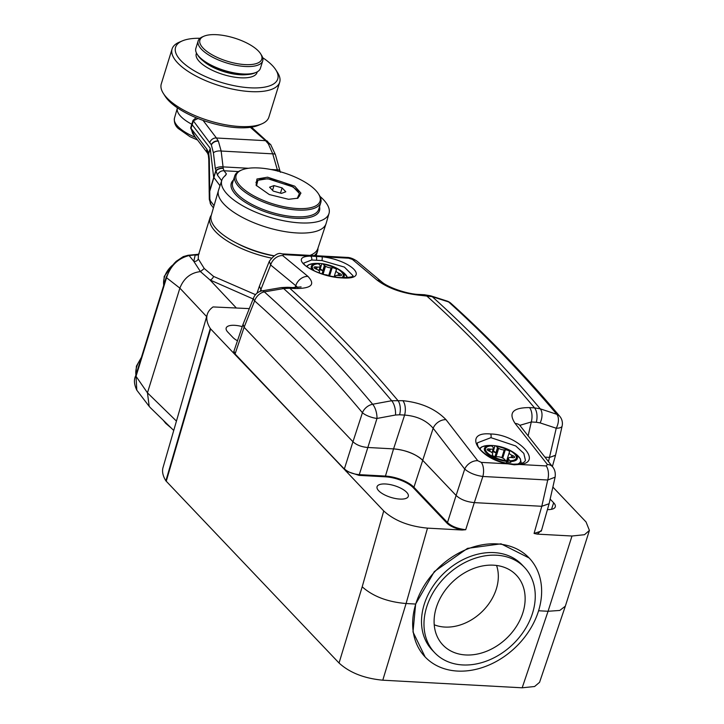 <?xml version="1.0" encoding="UTF-8"?>
<svg xmlns="http://www.w3.org/2000/svg" width="724" height="724" viewBox="0 0 724 724"><rect width="100%" height="100%" fill="white"/><g stroke="black" fill="none" stroke-linecap="round" stroke-linejoin="round"><path stroke-width="1.09" d="M249.309 308.614L213.064 306.931A84.464 31.648 17.2 0 0 207.245 314.542L163.027 467.532A81.468 30.526 17.2 0 0 165.868 480.826L339.04 663.012C349.647 672.705 364.226 678.433 382.779 680.198L522.176 687.8L548.068 611.273L538.593 610.757M541.606 530.122L537.335 534.122L571.987 536.013L548.068 611.273L559.77 610.441L565.335 606.178L539.57 682.307L534.593 686.515L522.176 687.8M207.245 314.542A84.464 31.648 17.2 0 0 210.277 328.461L210.639 328.922L166.239 481.297M234.232 350.344L233.354 352.805L210.639 328.922M237.472 340.778A16.344 6.127 17.2 0 1 232.757 337.303L227.816 332.108A16.344 6.127 17.2 0 1 226.169 328.072A16.344 6.127 17.2 0 1 242.259 326.624M303.609 263.156L311.628 259.997A2.815 1.946 86.6 0 0 310.496 256.115L321.918 256.739C352.009 260.233 370.67 280.043 342.117 277.907C315.456 277.03 285.926 256.631 310.496 256.115L283.763 254.658L282.695 255.581L307.935 276.405C315.736 284.604 311.347 288.65 294.749 288.532L289.781 288.261A11.258 5.81 -86.9 0 0 287.609 287.283L281.247 287.582A11.258 4.715 -98.4 0 1 283.636 288.568L289.781 288.261A2252.364 1161.513 -86.9 0 1 397.82 400.417A11.258 5.81 93.1 0 1 399.594 414.789L395.503 415.015A11.258 4.905 80.9 0 0 391.684 400.734A2251.649 1161.142 -86.9 0 0 283.636 288.568L264.323 291.881C301.799 325.23 337.909 362.688 372.652 404.254L391.684 400.734L402.834 400.689C421.142 402.571 435.531 408.897 446.02 419.685L477.74 460.699L481.306 462.392A11.258 5.81 93.1 0 1 482.845 476.473L474.311 502.619L541.778 506.293L474.311 502.619L465.713 529.715L462.147 530.022L427.495 528.131C408.933 526.366 394.345 520.637 383.729 510.945L235.083 353.964L233.97 351.122L242.993 324.452L244.106 327.293L352.941 441.74C356.47 444.97 361.33 446.88 367.521 447.468L393.548 448.889A22.525 8.435 -162.8 0 1 422.716 460.346L456.102 495.46L422.698 460.328C415.639 453.876 405.938 450.057 393.575 448.889L404.607 415.069C416.906 416.038 426.418 420.436 433.16 428.255L464.727 469.071C469.233 472.917 475.27 475.378 482.845 476.473L547.733 480.012L555.109 477.188M233.354 352.805L344.334 469.016M235.029 354.072L244.106 327.293L254.631 300.894A11.258 4.362 21.7 0 1 253.626 297.772A11.258 11.258 0 0 1 261.943 290.885A11.258 4.416 -101 0 1 264.323 291.881A11.258 8.896 131.7 0 0 254.631 300.894C291.917 334.081 327.845 371.358 362.425 412.725A11.258 8.471 140.1 0 1 372.652 404.254A11.258 4.652 78.1 0 1 376.987 418.445L359.05 475.378L385.539 476.826L385.449 476.075L358.959 474.627C352.905 474.039 348.045 472.129 344.38 468.899L352.941 441.74L244.124 327.284L243.065 324.289M359.05 475.378L345.791 471.043M462.147 530.022C454.944 528.393 449.848 526.067 446.853 523.018L447.486 522.556L413.92 487.261L413.286 487.723L446.853 523.018M406.662 492.293A16.344 6.127 17.2 0 0 389.811 484.519A16.344 6.127 17.2 0 0 377.05 486.736A16.344 6.127 17.2 0 0 378.688 490.763A16.344 6.127 17.2 0 0 395.422 498.519A16.344 6.127 17.2 0 0 408.282 496.402A16.344 6.127 17.2 0 0 406.662 492.293M552.874 487.08L586.06 521.986L589.417 530.43L584.476 534.71L571.987 536.013M547.434 509.587A16.344 6.127 17.2 0 0 555.272 506.891A16.344 6.127 17.2 0 0 553.652 502.782L551.516 509.307M550.149 499.098L553.652 502.782M210.277 328.461L165.868 480.826M555.498 455.342L549.643 457.405L545.235 457.161L549.652 457.405L555.525 455.206M529.172 558.005L501.017 543.824L467.514 548.367L434.31 571.598L415.648 604.051L412.997 631.962L425.124 656.949A71.794 55.323 136.4 0 0 487.496 665.655A71.794 55.323 136.4 0 0 538.566 610.83A71.794 55.323 136.4 0 0 529.172 558.005A71.794 55.323 136.4 0 0 466.799 549.299A71.794 55.323 136.4 0 0 415.73 604.124A71.794 55.323 136.4 0 0 425.124 656.949M415.648 604.051L406.083 603.526C387.548 601.961 372.923 596.377 362.199 586.802L339.04 663.012M537.335 534.122L534.068 533.443L541.344 531.063L548.991 504.121M465.713 529.715C457.559 528.719 451.486 526.33 447.486 522.556L456.102 495.46C460.527 499.497 466.591 501.886 474.311 502.619M549.109 503.714L541.787 506.293L534.068 533.443M565.335 606.178L589.417 530.43M283.763 254.658A11.258 5.81 -86.9 0 0 281.799 253.853C278.45 252.35 274.296 254.821 269.319 261.264L270.649 264.975L260.694 289.971L261.636 290.948L259.382 286.224M317.945 248.242A56.309 21.096 -162.8 0 1 317.592 251.029A56.309 21.096 -162.8 0 1 314.216 255.626M211.29 215.227A56.309 21.096 17.2 0 0 210.005 217.725L198.421 255.147L198.249 258.848L204.249 268.514L213.562 276.414A3.656 2.118 -54.8 0 1 210.005 279.962L200.448 271.6C190.638 272.731 183.778 278.242 179.869 288.143L147.461 392.833L149.189 406.372L150.411 407.73M255.5 294.65L213.562 276.414M210.005 217.725A56.309 21.096 17.2 0 0 271.247 258.061M237.01 243.309A49.549 18.562 17.2 0 0 273.735 255.871M253.156 298.958L210.005 279.962L236.268 307.908M136.818 390.191L136.809 390.182C134.049 384.326 133.705 379.476 135.759 375.647L166.276 277.057L171.914 266.079L176.068 261.418L183.226 256.631L187.996 255.291L197.824 254.332L195.245 254.893L193.779 261.301L200.448 271.6L204.249 268.514M206.648 316.614L179.869 288.143L166.538 277.735C170.412 265.808 177.923 258.414 189.091 255.554L195.245 254.893A3.656 3.394 -142.9 0 0 198.693 254.287M149.189 406.372L136.809 390.182L136.022 376.317L166.538 277.735A2.815 1.059 17.2 0 1 166.276 277.057M171.136 427.938L165.751 423.368L164.873 421.83M315.655 190.294A43.92 16.453 17.2 0 0 279.283 171.461A43.92 16.453 17.2 0 0 241.671 170.013A43.92 16.453 17.2 0 0 240.504 186.195A43.92 16.453 17.2 0 0 294.034 208.277A43.92 16.453 17.2 0 0 318.424 193.779A43.92 16.453 17.2 0 0 315.655 190.294M288.595 199.299L269.301 194.557L256.097 185.235L256.948 179.009L267.572 177.19L294.704 186.168L300.931 193.118L297.917 198.186L288.595 199.299M241.671 170.013L240.422 170.547A45.051 16.878 17.2 0 0 234.739 175.923A45.051 16.878 17.2 0 0 239.237 187.145A45.051 16.878 17.2 0 0 285.5 208.539A45.051 16.878 17.2 0 0 320.804 202.566A45.051 16.878 17.2 0 0 319.148 194.919L318.424 193.779M277.754 171.217L272.731 153.85L268.378 143.913L265.572 140.682L216.44 138.003L218.386 141.189L221.155 151.035L223.245 168.475L224.024 170.773L226.431 173.941L225.354 175.642A56.11 21.023 17.2 0 0 221.825 180.24A56.11 21.023 17.2 0 0 269.165 217.055A56.11 21.023 17.2 0 0 329.022 213.426A56.11 21.023 17.2 0 0 319.981 196.385M290.659 185.733L290.152 185.163M221.825 180.24L218.548 190.159A56.309 21.096 17.2 0 0 218.458 190.439A56.309 21.096 17.2 0 0 266.052 227.101A56.309 21.096 17.2 0 0 326.035 223.743A56.309 21.096 17.2 0 0 326.126 223.463L329.022 213.426M226.431 173.941L224.512 176.321M213.408 207.897L210.928 204.639L209.299 199.417L208.784 159.38A5.629 1.285 -0.7 0 1 209.308 158.828L208.738 153.533L210.213 148.465L213.652 177.199L220.006 185.733M248.468 168.276L223.046 166.882A5.629 2.389 173.2 0 0 215.318 168.665L217.453 175.136L221.671 180.683M326.035 223.743L317.845 248.531A55.82 20.915 -162.8 0 1 310.017 255.391M273.907 255.753A55.82 20.915 -162.8 0 1 211.209 215.526L218.458 190.439M238.449 171.561L224.024 170.773A5.629 4.625 142.8 0 0 217.453 175.136M214.051 205.67L210.331 200.774L209.842 198.865L209.308 158.828M270.867 169.497L277.202 169.841A5.629 1.901 -15.6 0 1 279.889 170.692L275.428 154.701L270.722 144.691A5.629 3.511 -36.9 0 1 270.83 144.845M210.213 148.465L208.666 153.171L206.937 149.28L191.064 128.392L192.711 133.632M177.443 107.858L177.425 107.894A33.784 12.661 17.2 0 0 177.38 108.057A33.784 12.661 17.2 0 0 180.774 116.392A33.784 12.661 17.2 0 0 191.779 124.247L190.647 128.076L194.883 136.492M198.05 118.51L193.435 120.736L191.064 128.392L190.647 128.076M210.123 148.167L191.779 124.247L193.018 120.419L211.254 144.719A5.629 4.145 155.3 0 1 218.268 140.954M196.077 117.704L193.018 120.419M268.378 143.913A5.629 3.52 -35.5 0 1 270.948 144.99M218.386 141.189A5.629 4.072 155.2 0 0 211.363 144.945L213.417 152.809L215.318 168.665M268.215 143.678A5.629 3.511 -36.9 0 1 270.722 144.691L251.499 127.171M208.322 155.144A5.629 3.285 -14.6 0 1 208.295 155.036L207.535 153.144A5.629 4.625 -37.2 0 1 206.937 149.28M208.666 153.171L208.738 153.533A5.629 3.177 -12.6 0 0 208.349 155.253L208.295 155.036A5.629 3.285 -14.6 0 1 208.666 153.171M297.256 198.439L299.419 193.507L293.211 186.991L267.753 178.71L257.88 180.285L256.504 185.824M203.127 48.128A32.381 12.127 17.2 0 0 242.594 64.409A32.381 12.127 17.2 0 0 260.568 53.712A32.381 12.127 17.2 0 0 258.522 51.151A32.381 12.127 17.2 0 0 231.716 37.268A32.381 12.127 17.2 0 0 203.987 36.2A32.381 12.127 17.2 0 0 203.127 48.128M203.987 36.2L202.43 36.861A33.784 12.661 17.2 0 0 198.168 40.897A33.784 12.661 17.2 0 0 201.534 49.313A33.784 12.661 17.2 0 0 236.241 65.359A33.784 12.661 17.2 0 0 262.712 60.879A33.784 12.661 17.2 0 0 261.473 55.142L260.568 53.712M198.168 40.897L195.851 48.381A33.784 12.661 17.2 0 0 197.091 54.119A33.784 12.661 17.2 0 0 199.218 56.789A33.784 12.661 17.2 0 0 227.2 71.278A33.784 12.661 17.2 0 0 256.133 72.391A33.784 12.661 17.2 0 0 260.396 68.355L262.712 60.879M197.091 54.119L197.996 55.54A32.381 12.127 17.2 0 0 200.041 58.101A32.381 12.127 17.2 0 0 226.847 71.993A32.381 12.127 17.2 0 0 254.586 73.052L256.133 72.391M262.667 57.685A53.495 20.046 -162.8 0 1 272.423 65.603A53.495 20.046 -162.8 0 1 275.799 69.839L277.609 72.69A56.309 21.096 -162.8 0 1 279.681 82.255A56.309 21.096 -162.8 0 1 235.553 89.722A56.309 21.096 -162.8 0 1 177.715 62.97A56.309 21.096 -162.8 0 1 172.095 48.951A56.309 21.096 -162.8 0 1 179.199 42.227L182.312 40.906A53.495 20.046 -162.8 0 1 200.014 38.282M172.095 48.951L161.289 83.857A56.309 21.096 17.2 0 0 163.352 93.423A56.309 21.096 17.2 0 0 166.909 97.885A56.309 21.096 17.2 0 0 213.535 122.03A56.309 21.096 17.2 0 0 261.762 123.885A56.309 21.096 17.2 0 0 268.866 117.161L279.681 82.255M163.352 93.423L165.172 96.274A53.495 20.046 17.2 0 0 168.547 100.509A53.495 20.046 17.2 0 0 212.838 123.451A53.495 20.046 17.2 0 0 258.658 125.207L261.762 123.885M275.799 69.839A53.495 20.046 -162.8 0 1 246.097 87.504A53.495 20.046 -162.8 0 1 180.891 60.608A53.495 20.046 -162.8 0 1 182.312 40.906M255.952 182.611A22.806 8.543 -162.8 0 1 267.681 178.964A22.806 8.543 -162.8 0 1 290.025 185.389A22.806 8.543 -162.8 0 1 299.519 196.095M281.401 193.398L285.808 191.788L282.098 187.887L273.989 185.588L269.581 187.199L273.292 191.1L281.401 193.398M273.989 185.588L272.532 190.303M282.098 187.887L280.469 193.136M434.735 652.758A61.938 47.73 136.4 0 1 426.626 607.183A61.938 47.73 -43.6 0 1 470.691 559.878A61.938 47.73 -43.6 0 1 524.502 567.39A61.938 47.73 -43.6 0 1 532.611 612.966A61.938 47.73 136.4 0 1 488.546 660.27A61.938 47.73 136.4 0 1 434.735 652.758L432.264 650.161A61.938 47.73 -43.6 0 1 424.155 604.585A61.938 47.73 -43.6 0 1 468.22 557.281A61.938 47.73 -43.6 0 1 522.031 564.792L524.502 567.39M436.264 607.707A50.68 39.051 136.4 0 0 439.911 641.319A50.68 39.051 136.4 0 0 484.184 652.17A50.68 39.051 136.4 0 0 522.972 612.441A50.68 39.051 136.4 0 0 512.818 571.987A50.68 39.051 136.4 0 0 436.264 607.707M434.219 624.767A45.612 35.141 136.4 0 0 496.374 588.793A45.612 35.141 -43.6 0 0 496.574 565.471M450.989 303.356A11.258 11.258 0 0 0 447.215 301.112L447.215 301.112A11.258 6.815 -70.5 0 1 448.608 301.935A11.258 8.932 -48 0 1 450.989 303.356C488.32 336.977 524.574 374.616 559.743 416.291A11.258 8.435 -40.2 0 0 556.819 414.3C521.814 372.842 485.741 335.384 448.608 301.935L432.237 296.677L421.531 295.446C403.214 293.663 388.435 288.577 377.195 280.188L352.371 259.391L348.651 258.197L321.918 256.739A2.815 0.878 98.1 0 1 321.918 260.559L344.38 267.084L353.095 275.817C351.547 275.509 357.421 277.192 341.592 277.681C332.072 276.93 323.248 274.785 315.13 271.247C301.808 264.912 304.469 263.464 303.609 263.138L303.6 263.183M481.306 462.392L508.04 463.849C478.374 458.989 462.147 431.314 490.537 433.984C517.361 434.319 544.457 462.591 519.461 464.473L514.176 464.799L508.04 463.849A2.815 0.923 -79.3 0 0 507.669 463.432C498.881 461.767 490.972 458.247 483.922 452.871C479.035 448.934 476.89 445.577 477.469 442.807L490.917 437.658L515.769 445.975L523.823 453.396L525.443 460.373M525.443 460.346C524.692 462.274 522.294 463.496 518.248 464.03L518.248 464.03A2.815 1.901 -96.6 0 1 519.461 464.473L546.195 465.93L547.416 464.5L515.135 423.459C508.085 412.861 512.882 407.576 529.506 407.603A11.258 5.81 93.1 0 1 531.28 421.974L536.303 422.255A11.258 5.81 93.1 0 0 534.529 407.874L540.276 408.843A11.258 6.462 106.6 0 1 540.14 422.907L556.24 428.228L548.521 461.441M421.531 295.446A11.258 5.81 -86.9 0 0 419.359 294.469L419.359 294.469C408.11 294.333 388.408 287.709 381.856 282.007L356.869 261.074A11.258 9.077 -51 0 0 352.371 259.391M377.195 280.188A11.258 8.987 -49.1 0 1 381.856 282.007M311.628 259.997L321.918 260.559M307.935 276.405A11.258 8.941 130.5 0 0 295.763 285.69L297.808 287.528M294.749 288.532A11.258 5.81 -86.9 0 0 292.568 287.555L287.609 287.283M402.834 400.689A11.258 5.81 93.1 0 1 404.607 415.069L399.594 414.789M446.02 419.685A11.258 8.407 141.1 0 0 433.16 428.255L422.698 460.328M393.575 448.889L367.521 447.468C361.348 446.88 356.489 444.97 352.959 441.749L362.425 412.725A11.258 3.448 18.1 0 0 376.987 418.445L395.503 415.015M447.215 301.112L430.644 295.799A11.258 6.652 -73.9 0 1 432.237 296.677A2251.649 1161.142 93.1 0 1 540.276 408.843L556.819 414.3A11.258 6.579 110 0 1 556.24 428.228A11.258 4.054 12.7 0 0 562.123 426.038L555.48 455.414M519.959 425.287L531.28 421.974L528.212 435.531M515.135 423.459A11.258 8.371 -39.3 0 1 520.456 425.947L520.456 425.947A11.258 8.371 -39.3 0 1 520.475 425.974M492.311 455.07L492.302 454.582A2.815 1.059 -162.8 0 0 492.257 454.69A2.815 1.059 -162.8 0 0 493.605 456.12A2.815 1.059 -162.8 0 0 496.583 456.826L497.614 456.781A4.507 1.683 17.2 0 1 503.18 458.346L504.13 458.953A2.815 1.059 -162.8 0 0 504.338 459.079L506.176 461.288A42.716 22.028 -86.9 0 1 506.492 462.138A38.815 29.91 136.4 0 1 510.827 462.383A42.716 22.028 93.1 0 0 510.511 461.532L508.673 459.315L507.796 462.147M496.049 456.808L498.682 448.319A4.507 1.683 17.2 0 0 504.239 449.885L505.271 449.839A2.815 1.059 -162.8 0 1 508.248 450.545A2.815 1.059 -162.8 0 1 509.596 451.975A2.815 1.059 -162.8 0 1 509.551 452.084L509.262 452.518A4.507 1.683 17.2 0 0 509.18 452.681A4.507 1.683 17.2 0 0 511.805 455.197L512.999 455.713A2.815 1.059 -162.8 0 1 514.637 457.278A2.815 1.059 -162.8 0 1 512.755 457.704L511.515 457.532A4.507 1.683 17.2 0 0 508.492 458.211A4.507 1.683 17.2 0 0 508.492 458.636L508.655 459.206A2.815 1.059 -162.8 0 1 508.673 459.315M498.682 448.319L497.723 447.713L494.972 456.618M510.076 460.79A16.082 6.027 17.2 0 0 514.692 454.084A16.082 6.027 17.2 0 0 496.121 446.111L497.515 447.586A2.815 1.059 -162.8 0 1 497.723 447.713M510.511 461.532A17.222 6.453 17.2 0 0 515.597 454.346A17.222 6.453 17.2 0 0 509.081 449.876A17.222 6.453 17.2 0 0 496.148 445.875A42.797 42.797 0 0 0 495.406 445.776A42.716 22.028 93.1 0 0 494.99 445.731A38.815 29.91 -43.6 0 0 493.922 445.613A38.815 29.91 -43.6 0 0 490.655 445.495A42.716 22.028 -86.9 0 1 491.216 445.559L493.18 447.341A2.815 1.059 -162.8 0 0 493.198 447.459L493.361 448.029A4.507 1.683 17.2 0 1 493.37 448.446A4.507 1.683 17.2 0 1 490.347 449.133L489.107 448.961L488.537 450.808M492.591 454.147A4.507 1.683 17.2 0 0 492.673 453.975A4.507 1.683 17.2 0 0 490.048 451.468L488.854 450.952A2.815 1.059 -162.8 0 1 487.216 449.387A2.815 1.059 -162.8 0 1 489.107 448.961M496.121 446.111L495.551 445.794A42.716 22.028 93.1 0 0 495.397 445.776M497.515 447.586L495.895 452.817L492.791 450.319M494.99 445.731L493.56 450.364M492.266 452.002A2.815 1.059 -162.8 0 1 495.895 452.817M335.493 277.039L335.357 276.568A4.507 1.683 17.2 0 1 335.348 276.143A4.507 1.683 17.2 0 1 338.37 275.464L339.61 275.636A2.815 1.059 -162.8 0 0 341.502 275.211A2.815 1.059 -162.8 0 0 339.864 273.645L338.669 273.12A4.507 1.683 17.2 0 1 336.045 270.613A4.507 1.683 17.2 0 1 336.126 270.45L336.416 270.016A2.815 1.059 -162.8 0 0 336.461 269.907A2.815 1.059 -162.8 0 0 335.112 268.477A2.815 1.059 -162.8 0 0 332.135 267.771L331.103 267.817A4.507 1.683 17.2 0 1 325.538 266.242L324.587 265.636L322.053 273.844M341.647 277.681A16.082 6.027 17.2 0 0 339.484 270.233A16.082 6.027 17.2 0 0 322.976 264.043L324.379 265.509A2.815 1.059 -162.8 0 1 324.587 265.636M343.402 277.744A17.222 6.453 17.2 0 0 342.452 272.278A17.222 6.453 17.2 0 0 335.945 267.808A17.222 6.453 17.2 0 0 323.013 263.808A42.797 42.797 0 0 0 322.261 263.708A42.716 22.028 93.1 0 0 321.854 263.663A38.815 29.91 -43.6 0 0 320.786 263.545A38.815 29.91 -43.6 0 0 317.519 263.427A42.716 22.028 -86.9 0 1 318.08 263.491L320.044 265.274A2.815 1.059 -162.8 0 0 320.062 265.391L320.225 265.952A4.507 1.683 17.2 0 1 320.225 266.378A4.507 1.683 17.2 0 1 317.202 267.056L315.963 266.894L315.392 268.731M319.212 272.867L319.456 272.079A4.507 1.683 17.2 0 0 319.537 271.907A4.507 1.683 17.2 0 0 316.913 269.4L315.718 268.885A2.815 1.059 -162.8 0 1 314.08 267.319A2.815 1.059 -162.8 0 1 315.963 266.894M319.456 272.079L319.103 272.731M329.266 275.844A4.507 1.683 17.2 0 0 324.859 274.704M322.976 264.043L322.415 263.726A42.716 22.028 93.1 0 0 322.261 263.708M324.379 265.509L322.759 270.749L319.646 268.251M321.854 263.663L320.424 268.296M319.13 269.934A2.815 1.059 -162.8 0 1 322.759 270.749M383.729 510.945L362.199 586.802M413.286 487.723A21.43 8.027 17.2 0 0 385.539 476.826M366.045 475.759L366.272 475.025M368.643 475.152L368.407 475.885M413.567 488.021L413.739 487.542M378.326 475.686L378.091 476.419M422.716 460.346L413.92 487.261A21.992 8.236 17.2 0 0 385.449 476.075L393.548 448.889M427.495 528.131L406.083 603.526L382.779 680.198M260.703 289.971L260.242 291.356M176.448 421.106L147.461 392.833L136.022 376.317A2.815 1.059 17.2 0 1 135.759 375.647M198.249 258.848A3.656 3.367 169.7 0 1 193.779 261.31L189.091 255.554A2.815 2.036 82.8 0 0 187.996 255.291M163.742 285.256A21.114 16.272 -43.6 0 1 164.475 277.102A21.114 16.272 -43.6 0 1 172.647 265.12M135.949 375.023A21.114 16.272 -43.6 0 1 136.682 366.878A21.114 16.272 -43.6 0 1 140.936 358.914M320.804 202.566L318.723 209.299A45.051 16.878 -162.8 0 1 283.419 215.272A45.051 16.878 -162.8 0 1 237.146 193.878A45.051 16.878 -162.8 0 1 232.657 182.656L234.739 175.923M319.537 206.666A46.173 17.304 -162.8 0 1 288.08 217.544A46.173 17.304 -162.8 0 1 235.879 194.819A46.173 17.304 -162.8 0 1 233.472 180.023M209.155 191.941A5.629 1.258 -1.1 0 1 209.707 191.38L215.779 171.289A5.629 3.339 166.1 0 1 223.245 168.475M210.928 204.639A5.629 4.625 -37.2 0 1 210.331 200.774M223.209 168.24A5.629 3.177 166.8 0 0 215.716 170.927L209.67 190.883A5.629 1.285 -0.7 0 0 209.145 191.435M209.299 199.417A5.629 1.258 -1.1 0 1 209.842 198.865M278.432 171.235A5.629 2.643 -23 0 1 279.799 171.597M213.417 152.809A5.629 2.389 173.2 0 1 221.155 151.035L272.731 153.85A5.629 1.901 -15.6 0 1 275.428 154.701M195.571 137.397A33.585 12.589 -162.8 0 1 177.842 126.419A33.585 12.589 -162.8 0 1 174.466 118.139L177.38 108.057M203.046 120.383L216.44 138.003A5.629 4.625 142.8 0 0 209.87 142.366M267.744 141.442A5.629 4 -48.7 0 0 265.572 140.682L250.377 127.333M196.503 53.087A31.811 11.919 17.2 0 0 199.444 61.621A31.811 11.919 17.2 0 0 232.938 76.889A31.811 11.919 17.2 0 0 257.201 71.875M203.381 61.078A29.566 11.077 17.2 0 0 247.011 74.581M529.506 407.603L534.529 407.874A2252.364 1161.513 93.1 0 0 426.49 295.718A11.258 5.81 -86.9 0 0 424.318 294.74L419.359 294.469M348.651 258.197A11.258 5.81 -86.9 0 0 346.687 257.391L346.687 257.391C349.773 257.346 353.167 258.577 356.869 261.074M315.691 256.07A2.815 1.448 93.1 0 1 316.424 260.052M342.117 277.907A2.815 1.448 -86.9 0 0 341.592 277.681M282.695 255.581A11.258 9.023 128.5 0 0 270.649 264.975L295.763 285.69L294.994 287.627M477.74 460.699A11.258 8.254 143.4 0 0 464.727 469.071L456.111 495.46M546.195 465.93A11.258 5.81 93.1 0 1 547.733 480.012L541.787 506.293M514.176 464.799A2.815 1.448 -86.9 0 0 513.334 464.174L507.669 463.432M490.537 433.984A2.815 1.448 93.1 0 1 490.917 437.658M547.416 464.5A11.258 8.19 -37.1 0 1 552.837 467.116L552.837 467.116C554.91 469.776 555.67 473.143 555.1 477.206L549.091 503.814M540.14 422.907L536.303 422.255M491.786 445.875A16.082 6.027 17.2 0 0 487.171 452.581A16.082 6.027 17.2 0 0 505.741 460.555M517.651 464.093A21.096 7.901 17.2 0 0 518.375 456.247A21.096 7.901 17.2 0 0 516.121 454.256A42.797 42.797 0 0 0 509.081 449.876L496.148 445.875A17.222 6.453 17.2 0 0 495.551 445.794M516.121 454.256L520.33 458.726L521.343 463.414M493.922 445.613A42.797 42.797 0 0 0 487.867 445.504L487.867 445.504A21.096 7.901 17.2 0 0 480.121 449.251M491.216 445.559A17.222 6.453 17.2 0 0 486.13 452.735A17.222 6.453 17.2 0 0 506.176 461.288M508.655 459.206L507.741 462.147M489.668 451.305L490.347 449.133M501.841 457.649L504.239 449.885M505.271 449.839L502.728 458.084M511.099 457.487L511.805 455.197M512.999 455.713L512.402 457.659M507.406 462.138L508.492 458.636M318.641 263.808A16.082 6.027 17.2 0 0 314.469 270.948M347.366 277.618A21.096 7.901 17.2 0 0 345.239 274.179A21.096 7.901 17.2 0 0 342.986 272.179A42.797 42.797 0 0 0 335.945 267.808L323.013 263.808A17.222 6.453 17.2 0 0 322.415 263.726M342.986 272.179L347.674 277.591M320.786 263.545A42.797 42.797 0 0 0 314.732 263.436L314.732 263.436A21.096 7.901 17.2 0 0 307.076 266.848M318.08 263.491A17.222 6.453 17.2 0 0 312.388 269.971M316.533 269.238L317.202 267.056M323.085 274.17L325.538 266.242M328.696 275.582L331.103 267.817M332.135 267.771L329.61 275.925M337.954 275.419L338.669 273.12M339.864 273.645L339.257 275.582M555.471 455.496L552.376 466.509M259.246 286.623L257.038 293.157M316.135 255.726L317.592 251.029M173.742 430.472L150.321 407.648M199.145 253.798L197.824 254.332M165.633 423.241L163.28 420.282M163.624 285.627L164.194 276.405L174.584 262.893M135.831 375.403L136.402 366.172L141.424 357.33M280.441 172.294L279.889 170.692M208.784 159.38L208.349 155.253M197.552 140.004L190.032 136.709L178.222 128.447C175.199 125.777 173.941 122.338 174.466 118.139M207.535 153.144L192.629 133.524M430.644 295.799L424.318 294.74M346.687 257.391L281.799 253.853M301.103 286.93L292.568 287.555M518.248 464.03L513.334 464.174M562.123 426.038A11.258 11.258 0 0 0 559.743 416.291M552.837 467.116L519.588 425.079M253.626 297.772L243.038 324.37M261.943 290.885L281.247 287.582M269.319 261.264L259.346 286.315M479.496 448.491L481.985 446.762L487.867 445.504M492.32 455.106L492.673 453.975M492.058 452.69L493.37 448.446M506.366 461.794L509.18 452.681M507.271 462.138L508.492 458.211M306.415 266.36L308.84 264.694L314.732 263.436M319.239 272.876L319.537 271.907M318.913 270.622L320.225 266.378M334.126 276.821L336.045 270.613M335.094 276.975L335.348 276.143"/></g></svg>
